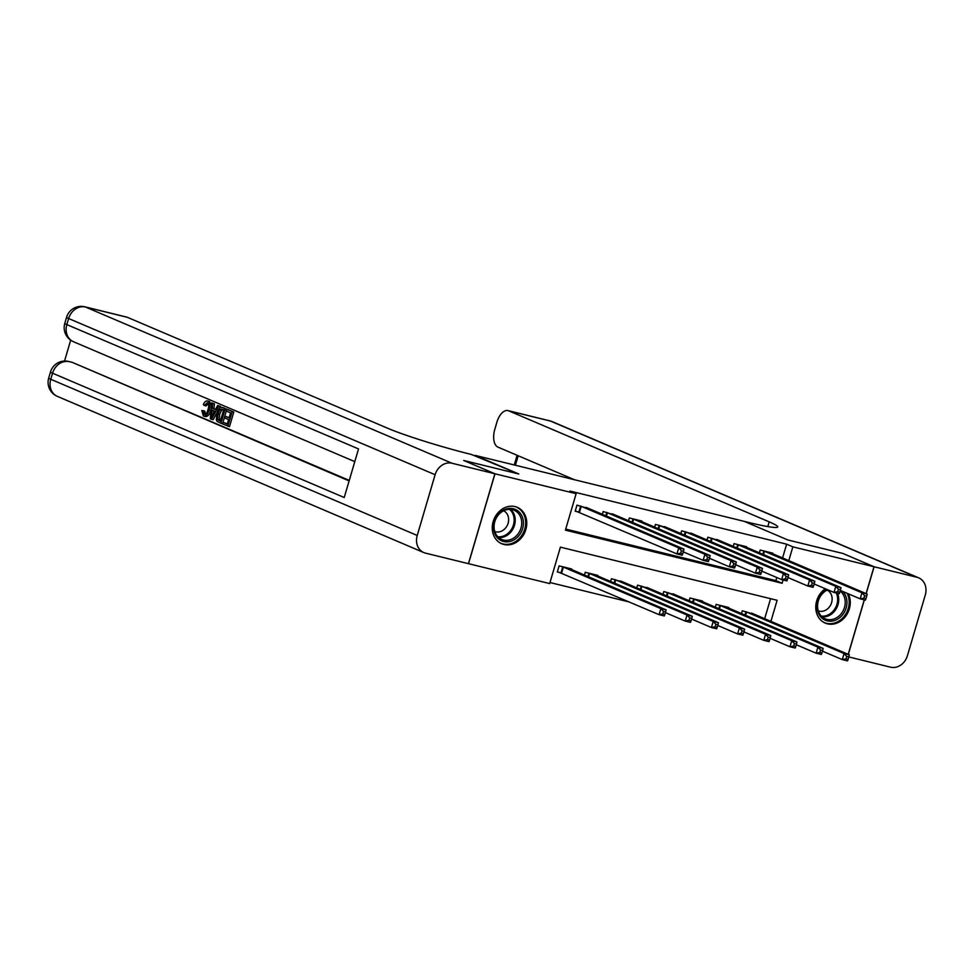 <?xml version="1.0" encoding="UTF-8"?>
<svg xmlns="http://www.w3.org/2000/svg" width="974" height="974" viewBox="0 0 974 974"><rect width="100%" height="100%" fill="white"/><g stroke="black" fill="none" stroke-linecap="round" stroke-linejoin="round"><path stroke-width="1.46" d="M515.088 506.59A19.809 16.753 -66.9 0 1 517.279 507.32A19.809 16.753 -66.9 0 1 525.412 530.842A19.809 16.753 -66.9 0 1 503.935 544.49A19.809 16.753 -66.9 0 1 501.744 543.76A19.809 16.753 -66.9 0 1 493.599 520.238A19.809 16.753 -66.9 0 1 515.088 506.59M848.257 593.775A19.809 16.753 -66.9 0 1 846.163 615.568A19.809 16.753 -66.9 0 1 827.45 623.835A19.809 16.753 -66.9 0 1 825.258 623.104A19.809 16.753 -66.9 0 1 815.762 607.192A19.809 16.753 -66.9 0 1 825.295 588.734M549.981 582.537L629.35 601.993M770.909 621.4L777.118 600.288L560.403 547.144L549.677 583.584L468.531 563.69L494.987 473.79L576.133 493.684L565.407 530.136L782.134 583.28L783.108 579.956M435.11 474.728L68.63 318.522A15.243 12.893 -66.9 0 1 85.481 307.029A15.243 8.048 -76.2 0 0 84.823 306.81L126.705 317.086A15.243 8.048 103.8 0 1 127.363 317.305L85.481 307.029L451.96 463.234A15.243 12.893 113.1 0 0 435.11 474.728L417.225 535.469A15.243 12.893 113.1 0 0 423.824 552.575A15.243 12.893 113.1 0 0 425.504 553.135L468.531 563.69M764.675 618.734L770.58 598.681M754.704 614.484L742.31 610.82L741.494 613.596M728.528 608.068L728.71 607.484L716.146 604.391L715.318 607.179M702.351 601.652L702.534 601.055L689.969 597.975L689.154 600.751M676.187 595.224L663.793 591.559L662.977 594.335M650.011 588.807L637.617 585.143L636.801 587.919M623.835 582.391L611.441 578.714L610.625 581.502M597.659 575.975L597.829 575.378L585.264 572.298L584.449 575.074M571.482 569.547L571.665 568.962L559.1 565.882L557.311 571.957L560.72 572.797M782.56 557.992L786.627 544.174L569.9 491.03L576.133 493.684M565.711 529.077L775.901 580.626L776.802 577.533M772.589 553.743L772.759 553.147L760.195 550.067L759.379 552.855M746.413 547.327L746.583 546.731L734.019 543.65L733.203 546.426M720.236 540.899L707.842 537.234L707.027 540.01M694.06 534.482L681.666 530.818L680.85 533.594M667.884 528.066L655.502 524.389L654.674 527.178M641.708 521.65L641.89 521.053L629.326 517.973L628.51 520.749M615.544 515.222L603.149 511.557L602.334 514.333M589.367 508.805L576.973 505.141L575.184 511.216L578.593 512.044M494.987 473.79L463.831 460.507L518.801 473.985L475.166 455.382L748.008 522.295A63.493 4.651 16.4 0 0 777.751 526.946A63.493 4.651 16.4 0 0 769.192 521.857L508.672 410.821A15.243 8.048 -76.2 0 0 508.014 410.602A15.243 8.048 -76.2 0 0 496.898 422.205L494.792 429.376A15.243 8.048 -76.2 0 0 497.982 447.139L574.465 479.744M745.719 611.648L844.081 653.53L849.316 654.808L848.829 656.939L846.735 656.427L846.016 658.85L848.111 659.374L848.829 656.939L890.565 667.19A15.243 12.893 113.1 0 0 907.427 655.697L925.3 594.944A15.243 12.893 113.1 0 0 918.713 577.85A15.243 12.893 113.1 0 0 917.021 577.29L874.104 566.758L842.936 553.476L787.869 539.973L842.839 553.451L873.995 566.734L866.093 593.592M864.242 599.862L848.208 654.345M786.627 544.174L792.86 546.84L873.995 566.734M787.869 539.973L744.246 521.382L787.869 539.973M788.794 560.647L792.86 546.84M775.901 580.626L782.134 583.28M865.996 598.62L866.702 596.198L864.608 595.686L863.901 598.109L865.996 598.62L865.411 600.142L860.176 598.852L861.953 592.789L763.604 550.907M864.608 595.686L861.953 592.789L867.189 594.067L769.35 552.319M863.901 598.109L860.176 598.852L840.343 590.402M866.702 596.198L867.189 594.067M848.111 659.374L847.526 660.883L842.291 659.605L844.081 653.53L846.735 656.427M822.47 651.156L842.291 659.605L846.016 658.85M849.316 654.808L751.478 613.06M839.819 592.204L840.538 589.781L838.444 589.258L837.725 591.693L839.819 592.204L839.235 593.726L834 592.436L835.789 586.36L737.428 544.49M838.444 589.258L835.789 586.36L841.025 587.651L743.174 545.903M837.725 591.693L834 592.436L814.167 583.986M840.538 589.781L841.025 587.651M813.643 585.788L814.361 583.353L812.267 582.842L811.549 585.277L813.643 585.788L813.059 587.298L807.823 586.019L809.613 579.944L711.251 538.074M812.267 582.842L809.613 579.944L814.848 581.235L716.998 539.474M811.549 585.277L807.823 586.019L788.003 577.57M814.361 583.353L814.848 581.235M787.467 579.372L788.185 576.937L786.091 576.425L785.373 578.848L787.467 579.372L786.882 580.881L781.647 579.603L783.437 573.528L685.075 531.646M786.091 576.425L783.437 573.528L788.672 574.806L690.834 533.058M785.373 578.848L781.647 579.603L761.826 571.154M788.185 576.937L788.672 574.806M821.934 652.945L822.653 650.522L820.558 650.011L819.84 652.434L821.934 652.945L821.35 654.467L816.115 653.189L817.904 647.113L823.14 648.392L725.301 606.644M796.294 644.739L816.115 653.189L819.84 652.434M719.543 605.231L817.904 647.113L820.558 650.011M823.14 648.392L822.653 650.522M795.77 646.529L796.476 644.106L794.382 643.583L793.676 646.018L795.77 646.529L795.174 648.051L789.938 646.76L791.728 640.685L796.963 641.976L699.125 600.227M770.117 638.311L789.938 646.76L793.676 646.018M693.378 598.815L791.728 640.685L794.382 643.583M796.963 641.976L796.476 644.106M769.594 640.113L770.312 637.678L768.218 637.166L767.5 639.601L769.594 640.113L769.01 641.623L763.774 640.344L765.552 634.269L770.787 635.559L672.949 593.799M743.941 631.895L763.774 640.344L767.5 639.601M667.202 592.399L765.552 634.269L768.218 637.166M770.787 635.559L770.312 637.678M761.291 572.943L762.009 570.521L759.915 570.009L759.196 572.432L761.291 572.943L760.706 574.465L755.471 573.187L757.261 567.111L658.899 525.23M759.915 570.009L757.261 567.111L762.496 568.39L664.658 526.642M759.196 572.432L755.471 573.187L735.65 564.725M762.009 570.521L762.496 568.39M743.418 633.697L744.136 631.262L742.042 630.75L741.324 633.173L743.418 633.697L742.833 635.206L737.598 633.928L739.388 627.853L744.623 629.131L646.773 587.383M717.777 625.478L737.598 633.928L741.324 633.173M641.026 585.971L739.388 627.853L742.042 630.75M744.623 629.131L744.136 631.262M842.766 591.437A17.142 14.5 -66.9 0 1 843.277 591.985A17.142 14.5 -66.9 0 1 841.853 615.653A17.142 14.5 -66.9 0 1 820.778 616.932A17.142 14.5 -66.9 0 1 827.011 589.465M827.803 589.794A15.876 13.429 113.1 0 0 820.985 615.738A15.876 13.429 113.1 0 0 825.173 618.794A15.876 13.429 113.1 0 0 842.327 612.159A15.876 13.429 113.1 0 0 841.816 592.642A15.876 13.429 113.1 0 0 840.148 591.072M818.294 610.881A11.298 9.557 113.1 0 0 830.225 605.755A11.298 9.557 113.1 0 0 829.714 592.095A11.298 9.557 113.1 0 0 827.145 590.11M823.298 622.082A19.687 16.643 113.1 0 0 824.308 622.569A19.687 16.643 113.1 0 0 844.348 616.079A19.687 16.643 113.1 0 0 847.088 593.276M511.399 541.057A17.142 14.5 -66.9 0 1 493.855 530.319A17.142 14.5 -66.9 0 1 505.628 509.183A17.142 14.5 -66.9 0 1 523.16 519.921A17.142 14.5 -66.9 0 1 511.399 541.057M505.214 510.096A15.876 13.429 113.1 0 0 494.183 524.609A15.876 13.429 113.1 0 0 501.659 539.45A15.876 13.429 113.1 0 0 510.559 539.608A15.876 13.429 113.1 0 0 521.589 525.083A15.876 13.429 113.1 0 0 514.114 510.242A15.876 13.429 113.1 0 0 505.214 510.096M494.78 531.536A11.298 9.557 113.1 0 0 500.697 531.475A11.298 9.557 113.1 0 0 508.513 521.407A11.298 9.557 113.1 0 0 503.631 510.766M499.784 542.749A19.687 16.643 113.1 0 0 500.794 543.224A19.687 16.643 113.1 0 0 511.825 543.419A19.687 16.643 113.1 0 0 525.497 525.412A19.687 16.643 113.1 0 0 516.232 507.004A19.687 16.643 113.1 0 0 515.185 506.614M848.317 654.382L864.352 599.887M866.19 593.641L874.104 566.758M209.081 403.212L205.904 405.963L203.322 404.624C204.637 401.714 206.135 400.533 207.803 401.069L209.471 401.483L211.468 404.867M208.789 401.312L209.471 401.483M211.127 408.861L210.713 410.541C209.337 415.009 207.474 416.969 205.1 416.446L203.42 416.032L201.788 410.565L204.65 410.991L205.636 414.79M217.64 405.476L218.76 405.951L211.492 419.27L210.299 418.759L211.626 402.919L212.746 403.394L212.271 408.24L215.461 409.604L217.64 405.476L220.428 406.365L219.284 408.471M217.446 411.844L213.172 419.672L211.492 419.27M211.626 402.919L214.426 403.808L213.951 408.654L215.595 409.348M223.046 422.302L227.259 424.092L228.586 419.611L224.653 417.931L225.152 416.251L229.085 417.931L230.57 412.879L226.151 411.004L226.65 409.323L228.318 409.725L233.784 412.063L229.499 426.636L222.547 423.982L223.046 422.302L227.344 423.824M225.152 416.251L229.158 417.663M70.676 340.182L64.54 361.05M84.823 306.81A15.243 15.243 0 0 0 66.573 317.305A15.243 1.12 -163.6 0 0 68.63 318.522L66.841 324.598L358.529 448.929L344.224 497.519L52.547 373.2A15.243 12.893 -66.9 0 1 69.398 361.695A15.243 8.048 -76.2 0 0 68.74 361.476L71.881 362.255A15.243 8.048 103.8 0 1 72.539 362.474L349.118 480.925M349.264 480.413L72.539 362.474M224.203 407.972L222.535 407.558L225.213 408.703L220.915 423.288L217.105 421.425L216.325 419.916L216.91 413.463C218.273 408.788 220.148 406.828 222.535 407.558L226.808 409.36M226.309 411.065L222.596 423.69L220.915 423.288M451.96 463.234L494.889 473.754L463.721 460.483L518.801 473.985L471.404 454.468A63.493 4.651 -163.6 0 1 387.883 428.341L127.363 317.305M494.889 473.754L468.433 563.666M226.65 409.323L233.784 412.063M232.116 411.649L227.819 426.222M222.121 409.275L220.051 409.555L217.945 413.938L217.701 419.672L220.355 421.158L223.655 409.932L221.609 409.104M225.213 408.703L226.881 409.117M223.789 409.689L221.719 409.969L219.625 414.352L219.369 420.086L220.514 420.914M220.051 409.555L221.719 409.969M217.945 413.938L219.625 414.352M217.701 419.672L219.369 420.086M218.846 420.5L220.441 420.902M212.697 414.851L214.657 411.15L212.101 410.054L211.395 417.335L212.697 414.851M218.76 405.951L220.428 406.365M212.271 408.24L213.951 408.654M212.746 403.394L214.426 403.808M213.744 410.76L213.501 413.341M202.969 410.578L203.968 414.376C205.709 414.632 207.048 413.073 207.973 409.701C209.069 406.316 208.886 404.027 207.401 402.798L207.182 402.725M207.401 402.798L204.236 405.549M209.13 401.373L207.803 401.069C209.982 402.445 210.396 405.464 209.033 410.139L210.713 410.541M209.033 410.139C207.669 414.595 205.794 416.555 203.42 416.032M735.126 566.527L735.833 564.104L733.739 563.581L733.032 566.016L735.126 566.527L734.53 568.049L729.295 566.758L731.084 560.683L632.723 518.813M733.739 563.581L731.084 560.683L736.32 561.974L638.481 520.226M733.032 566.016L729.295 566.758L709.474 558.309M735.833 564.104L736.32 561.974M708.95 560.111L709.656 557.676L707.562 557.165L706.856 559.6L708.95 560.111L708.366 561.621L703.131 560.342L704.908 554.267L606.558 512.397M707.562 557.165L704.908 554.267L710.143 555.557L612.305 513.797M706.856 559.6L703.131 560.342L683.298 551.893M709.656 557.676L710.143 555.557M682.774 553.695L683.492 551.26L681.398 550.748L680.68 553.171L682.774 553.695L682.19 555.204L676.954 553.926L678.744 547.851L580.382 505.969M681.398 550.748L678.744 547.851L683.979 549.129L586.129 507.381M680.68 553.171L676.954 553.926L575.281 510.875M683.492 551.26L683.979 549.129M717.241 627.268L717.96 624.845L715.866 624.334L715.147 626.757L717.241 627.268L716.657 628.79L711.422 627.512L713.212 621.436L718.447 622.715L620.596 580.967M691.601 619.062L711.422 627.512L715.147 626.757M614.85 579.554L713.212 621.436L715.866 624.334M718.447 622.715L717.96 624.845M691.065 620.852L691.784 618.429L689.689 617.906L688.971 620.341L691.065 620.852L690.481 622.374L685.246 621.083L687.035 615.008L692.271 616.298L594.432 574.55M665.425 612.634L685.246 621.083L688.971 620.341M588.673 573.138L687.035 615.008L689.689 617.906M692.271 616.298L691.784 618.429M664.889 614.436L665.607 612.001L663.513 611.489L662.795 613.924L664.889 614.436L664.305 615.945L659.069 614.667L660.859 608.592L666.094 609.882L568.256 568.122M557.408 571.628L659.069 614.667L662.795 613.924M562.497 566.722L660.859 608.592L663.513 611.489M666.094 609.882L665.607 612.001M764.48 551.235L763.494 554.608M763.86 551.004L762.886 554.34M745 615.093L745.987 611.745M745.609 615.349L746.608 611.976M738.304 544.819L737.318 548.179M737.695 544.576L736.709 547.924M712.128 538.403L711.142 541.763M711.519 538.159L710.533 541.507M685.964 531.974L684.966 535.347M685.343 531.743L684.357 535.091M718.824 608.665L719.81 605.329M719.433 608.933L720.431 605.56M692.648 602.249L693.634 598.9M693.269 602.504L694.255 599.144M666.484 595.832L667.458 592.484M667.093 596.088L668.079 592.728M659.788 525.558L658.789 528.931M659.167 525.327L658.181 528.663M640.308 589.416L641.294 586.068M640.916 589.672L641.903 586.299M837.47 593.288A15.876 13.429 -66.9 0 1 835.741 609.529A15.876 13.429 -66.9 0 1 822.153 616.895M821.313 616.092A15.353 12.979 113.1 0 0 834.767 609.006A15.353 12.979 113.1 0 0 836.313 593.008M510.644 509.378A15.876 13.429 -66.9 0 1 514.722 524.377A15.876 13.429 -66.9 0 1 504.069 536.832A15.876 13.429 -66.9 0 1 498.639 537.551M497.799 536.747A15.353 12.979 113.1 0 0 503.363 536.09A15.353 12.979 113.1 0 0 513.712 523.854A15.353 12.979 113.1 0 0 509.487 509.329M767.804 526.581L769.192 521.857M917.021 577.29L550.553 421.085L508.672 410.821M518.18 455.747L515.38 465.255M550.553 421.085A15.243 12.893 -66.9 0 1 552.234 421.645A15.243 15.243 0 0 0 549.896 420.865A15.243 8.048 103.8 0 1 550.553 421.085M68.74 361.476A15.243 15.243 0 0 0 50.49 371.983A15.243 1.12 -163.6 0 0 52.547 373.2L50.758 379.276L417.225 535.469M57.344 396.369A15.243 12.893 -66.9 0 1 50.758 379.276A15.243 1.12 16.4 0 1 48.7 378.046A15.243 15.243 0 0 0 57.344 396.369L423.824 552.575M73.427 341.704A15.243 12.893 -66.9 0 1 66.841 324.598A15.243 1.12 16.4 0 1 64.795 323.38A15.243 15.243 0 0 0 73.427 341.704L354.792 461.627M211.699 414.193L212.892 414.498M633.611 519.142L632.613 522.502M632.99 518.899L632.004 522.247M607.435 512.726L606.449 516.086M606.814 512.482L605.84 515.83M581.259 506.297L579.469 512.373M580.65 506.066L578.86 512.141M614.131 582.988L615.118 579.652M614.74 583.256L615.726 579.883M587.955 576.571L588.941 573.236M588.564 576.827L589.562 573.467M560.975 572.882L562.765 566.807M561.596 573.126L563.386 567.051M824.308 622.569L823.566 622.24M516.232 507.004L515.477 506.687M500.794 543.224L500.052 542.908M918.713 577.85L552.234 421.645M549.896 420.865L508.014 410.602M517.109 455.296L514.26 464.975M50.49 371.983L48.7 378.046M66.573 317.305L64.795 323.38"/></g></svg>
